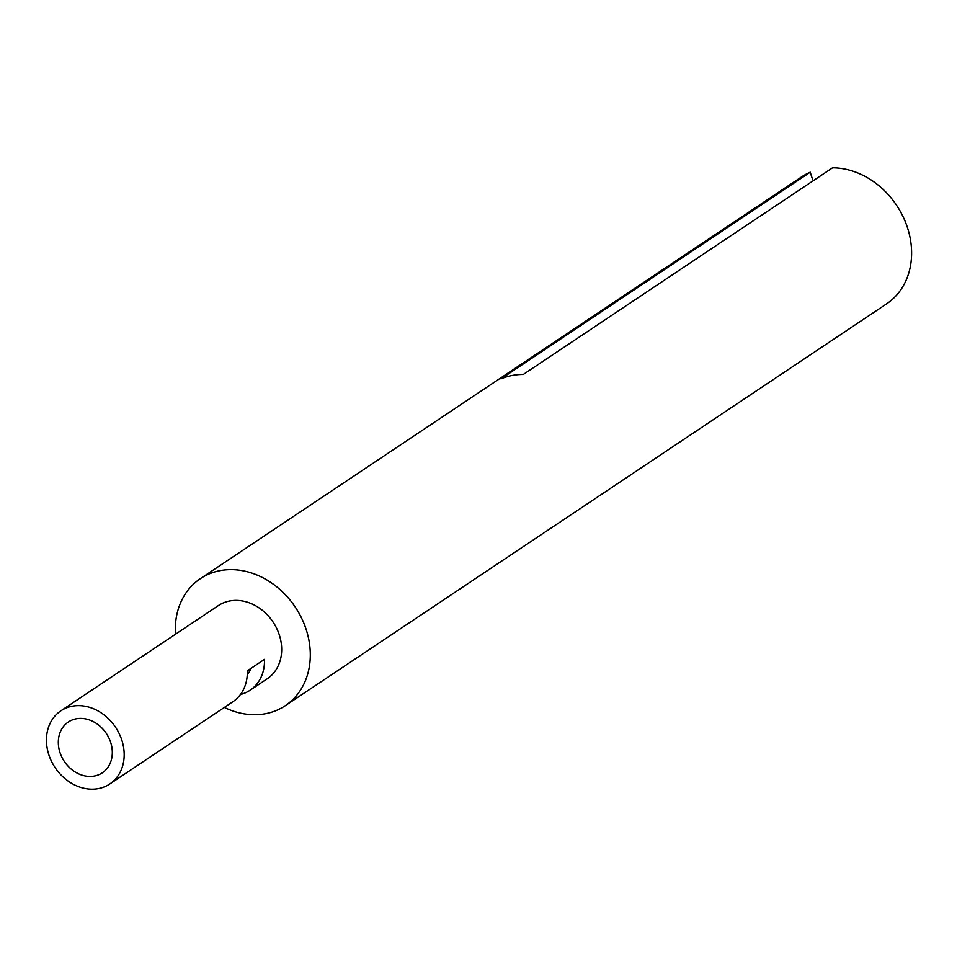 <?xml version="1.0" encoding="UTF-8"?>
<svg xmlns="http://www.w3.org/2000/svg" width="957" height="957" viewBox="0 0 957 957"><rect width="100%" height="100%" fill="white"/><g stroke="black" fill="none" stroke-linecap="round" stroke-linejoin="round"><path stroke-width="1.44" d="M175.454 634.252A76.393 63.114 56.2 0 1 200.348 578.662A76.393 63.114 56.2 0 1 306.228 629.658A76.393 63.114 56.2 0 1 285.246 705.704A76.393 63.114 56.2 0 1 224.345 707.426M285.246 705.704L886.565 303.883A76.393 63.114 -123.8 0 0 907.535 227.85A76.393 63.114 -123.8 0 0 832.554 167.81L523.3 374.45A76.393 63.114 -123.8 0 0 500.978 378.864L810.232 172.212A76.393 63.114 -123.8 0 0 801.667 176.842L200.348 578.662M48.783 754.618A44.01 36.354 56.2 0 1 60.865 710.824A44.01 36.354 56.2 0 1 121.838 740.204A44.01 36.354 56.2 0 1 109.756 783.998A44.01 36.354 56.2 0 1 48.783 754.618M60.865 710.824L218.352 605.59A44.01 36.354 56.2 0 1 279.336 634.969A44.01 36.354 56.2 0 1 267.242 678.764L250.064 690.248A44.01 36.354 56.2 0 1 240.47 694.483M247.253 674.829A30.564 25.241 -123.8 0 0 250.901 668.441M110.677 742.405A30.564 25.241 56.2 0 1 102.291 772.825A30.564 25.241 56.2 0 1 59.944 752.417A30.564 25.241 56.2 0 1 68.33 722.009A30.564 25.241 56.2 0 1 110.677 742.405M810.232 172.212L812.397 178.911M109.756 783.998L232.886 701.732A44.01 36.354 -123.8 0 0 247.289 670.857L264.467 659.373A44.01 36.354 56.2 0 1 250.064 690.248"/></g></svg>
